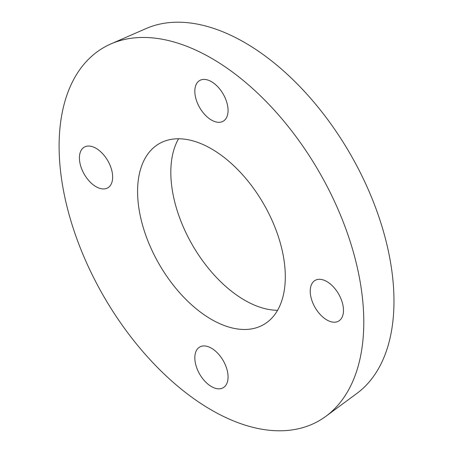 <?xml version="1.0" encoding="UTF-8"?>
<svg xmlns="http://www.w3.org/2000/svg" width="453" height="453" viewBox="0 0 453 453"><rect width="100%" height="100%" fill="white"/><g stroke="black" fill="none" stroke-linecap="round" stroke-linejoin="round"><path stroke-width="0.68" d="M228.063 110.453A23.505 13.567 60 0 1 223.193 121.211A23.505 13.567 60 0 1 199.694 107.644A23.505 13.567 60 0 1 199.694 80.504A23.505 13.567 60 0 1 217.802 86.8A23.505 13.567 60 0 1 228.063 110.453M96.036 148.301A23.505 13.567 60 0 1 111.387 169.014A23.505 13.567 60 0 1 107.786 187.848A23.505 13.567 60 0 1 84.281 174.275A23.505 13.567 60 0 1 84.281 147.14A23.505 13.567 60 0 1 96.036 148.301M194.824 357.791A23.505 13.567 60 0 1 199.694 347.032A23.505 13.567 60 0 1 223.193 360.605A23.505 13.567 60 0 1 223.193 387.74A23.505 13.567 60 0 1 205.084 381.449A23.505 13.567 60 0 1 194.824 357.791M326.851 319.943A23.505 13.567 60 0 1 311.5 299.235A23.505 13.567 60 0 1 315.101 280.401A23.505 13.567 60 0 1 338.606 293.969A23.505 13.567 60 0 1 338.606 321.109A23.505 13.567 60 0 1 326.851 319.943M59.105 146.172A215.441 124.388 60 0 1 110.934 43.907A215.441 124.388 60 0 1 319.167 171.93A215.441 124.388 60 0 1 325.922 416.279A215.441 124.388 60 0 1 157.74 367.734A215.441 124.388 60 0 1 59.105 146.172M137.582 191.477A104.456 60.311 60 0 1 159.218 143.663A104.456 60.311 60 0 1 239.711 171.647A104.456 60.311 60 0 1 285.305 276.766A104.456 60.311 60 0 1 263.674 324.586A104.456 60.311 60 0 1 183.176 296.602A104.456 60.311 60 0 1 137.582 191.477M110.934 43.907L146.183 28.522A211.132 121.897 60 0 1 350.248 153.986A211.132 121.897 60 0 1 356.868 393.447L325.922 416.279M277.576 310.288A104.456 60.311 60 0 1 170.821 172.293A104.456 60.311 60 0 1 178.55 138.771"/></g></svg>
